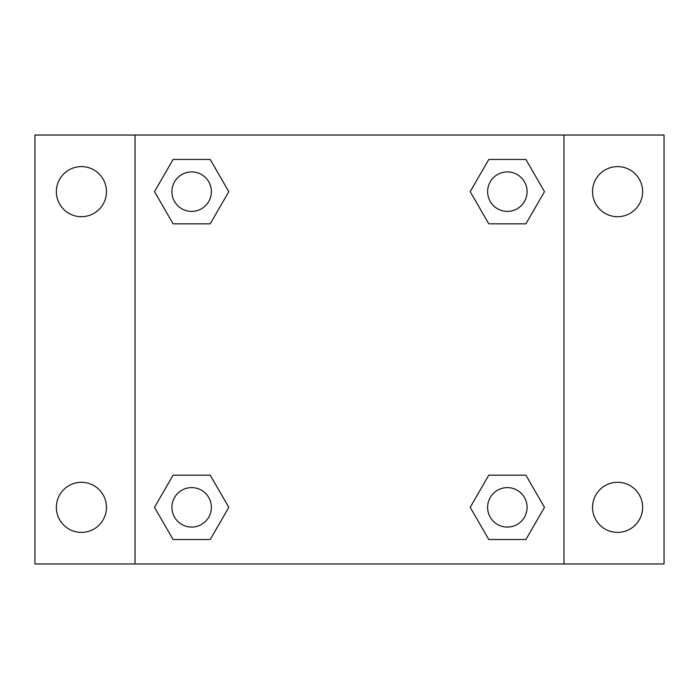 <?xml version="1.0" encoding="UTF-8"?>
<svg xmlns="http://www.w3.org/2000/svg" width="699" height="699" viewBox="0 0 699 699"><rect width="100%" height="100%" fill="white"/><g stroke="black" fill="none" stroke-linecap="round" stroke-linejoin="round"><path stroke-width="1.05" d="M81.416 532.393A25.05 25.05 0 0 0 103.111 494.822A25.05 25.05 0 0 0 59.721 494.822A25.05 25.05 0 0 0 81.416 532.393M617.584 532.393A25.05 25.05 0 0 0 639.279 494.822A25.05 25.05 0 0 0 595.889 494.822A25.05 25.05 0 0 0 617.584 532.393M617.584 216.699A25.05 25.05 0 0 0 639.279 179.127A25.05 25.05 0 0 0 595.889 179.127A25.05 25.05 0 0 0 617.584 216.699M81.416 216.699A25.05 25.05 0 0 0 103.111 179.127A25.05 25.05 0 0 0 59.721 179.127A25.05 25.05 0 0 0 81.416 216.699M664.05 563.962L34.95 563.962L34.95 135.038L664.05 135.038L664.05 563.962M173.081 475.18L210.224 475.18L228.8 507.343L210.224 539.514L173.081 539.514L154.505 507.343L173.081 475.18L210.224 475.18L173.081 475.18M488.776 159.486L525.919 159.486L544.495 191.657L525.919 223.82L488.776 223.82L470.2 191.657L488.776 159.486L525.919 159.486L488.776 159.486M135.038 563.962L135.038 135.038M563.962 135.038L563.962 563.962M173.081 159.486L210.224 159.486L228.8 191.657L210.224 223.82L173.081 223.82L154.505 191.657L173.081 159.486L210.224 159.486L173.081 159.486M488.776 475.18L525.919 475.18L544.495 507.343L525.919 539.514L488.776 539.514L470.2 507.343L488.776 475.18L525.919 475.18L488.776 475.18M525.919 539.514L488.776 539.514L525.919 539.514M527.081 507.343A19.729 19.729 0 0 0 497.478 490.261A19.729 19.729 0 0 0 497.478 524.433A19.729 19.729 0 0 0 527.081 507.343M210.224 539.514L173.081 539.514L210.224 539.514M211.386 507.343A19.729 19.729 0 0 0 181.784 490.261A19.729 19.729 0 0 0 181.784 524.433A19.729 19.729 0 0 0 211.386 507.343M525.919 223.82L488.776 223.82L525.919 223.82M527.081 191.657A19.729 19.729 0 0 0 497.478 174.567A19.729 19.729 0 0 0 497.478 208.739A19.729 19.729 0 0 0 527.081 191.657M210.224 223.82L173.081 223.82L210.224 223.82M211.386 191.657A19.729 19.729 0 0 0 181.784 174.567A19.729 19.729 0 0 0 181.784 208.739A19.729 19.729 0 0 0 211.386 191.657"/></g></svg>
